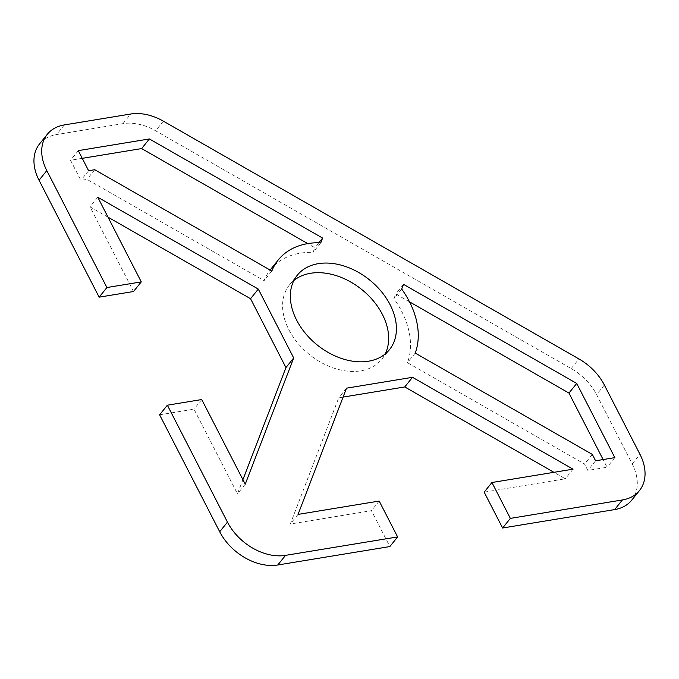 <?xml version="1.0" encoding="UTF-8"?>
<svg xmlns="http://www.w3.org/2000/svg" width="679" height="679" viewBox="0 0 679 679"><rect width="100%" height="100%" fill="white"/><g stroke="black" fill="none" stroke-linecap="round" stroke-linejoin="round"><path stroke-width="0.51" stroke-dasharray="3.4 2.55" d="M159.607 414.818L193.982 409.165L237.48 493.82L242.921 479.663M108.003 217.161L90.01 206.857L133.517 291.512M631.699 500.194A47.92 33.763 38.9 0 0 632.2 463.901L596.603 394.643A47.92 33.763 38.9 0 0 571.192 368.561L155.627 130.792A47.92 33.763 38.9 0 0 122.95 123.637L56.578 134.552A47.92 33.763 38.9 0 0 39.543 143.94M484.169 492.139L565.293 478.797L553.954 472.312M343.09 397.088L338.753 397.801L290.289 524.035L371.421 510.684L389.856 546.561M293.88 280.478A59.243 41.75 38.9 0 0 289.492 284.883A59.243 41.75 38.9 0 0 309.42 354.565A59.243 41.75 38.9 0 0 381.742 359.25A59.243 41.75 38.9 0 0 385.12 354.022M409.513 301.841L395.738 293.965L393.939 298.658A83.644 58.937 -141.1 0 1 407.459 362.705L584.543 464.029L587.827 470.42L607.077 467.254L603.122 459.556M82.252 158.343L70.54 160.269L80.86 180.351L86.988 179.349L264.072 280.665A83.644 58.937 -141.1 0 1 270.115 270.055M270.497 269.571A83.644 58.937 -141.1 0 1 313.044 252.376L314.844 247.682L307.74 243.608M271.829 271.04L264.072 280.665M320.802 242.751L313.044 252.376M318.841 242.717L314.844 247.682M78.297 150.636L70.54 160.269M88.618 170.726L80.86 180.351M94.746 169.716L86.988 179.349M595.593 460.795L587.827 470.42M614.843 457.629L607.077 467.254M592.309 454.404L584.543 464.029M415.217 353.08L407.459 362.705M401.696 289.033L393.939 298.658M403.496 284.34L395.738 293.965M298.056 514.402L290.289 524.035M379.179 501.06L371.421 510.684M573.051 469.172L565.293 478.797M346.511 388.176L338.753 397.801M97.768 197.233L90.01 206.857M201.739 399.541L193.982 409.165M245.246 484.186L237.48 493.82M571.192 368.561L578.949 358.936M604.369 385.018L596.603 394.643M632.2 463.901L639.957 454.276M122.95 123.637L130.708 114.013M163.384 121.168L155.627 130.792M64.335 124.928L56.578 134.552M289.492 284.883L297.249 275.258M381.751 359.25L389.508 349.617"/><path stroke-width="1.02" d="M219.699 531.75A47.92 33.763 38.9 0 0 277.787 564.987L389.856 546.561L397.614 536.928L285.553 555.363A47.92 33.763 -141.1 0 1 227.457 522.126L167.365 405.193L159.607 414.818L219.699 531.75L227.457 522.126M242.921 479.663L285.944 367.585L250.551 298.709L108.003 217.161M106.9 287.54L141.274 281.887L133.517 291.512L99.134 297.164L106.9 287.54L46.8 170.607A47.92 33.763 -141.1 0 1 47.301 134.306A47.92 33.763 -141.1 0 1 64.335 124.928L130.708 114.013A47.92 33.763 -141.1 0 1 163.384 121.168L578.949 358.936A47.92 33.763 -141.1 0 1 604.369 385.018L639.957 454.276A47.92 33.763 -141.1 0 1 639.457 490.569A47.92 33.763 -141.1 0 1 622.422 499.948L510.362 518.383L502.604 528.007L614.665 509.581A47.92 33.763 38.9 0 0 631.699 500.194L639.457 490.569M47.301 134.306L39.543 143.94A47.92 33.763 38.9 0 0 39.042 180.232L99.134 297.164M502.604 528.007L484.169 492.139L491.927 482.514L510.362 518.383M553.954 472.312L404.752 386.945L343.09 397.088M385.12 354.022A59.243 41.75 38.9 0 0 370.726 297.886A59.243 41.75 38.9 0 0 310.549 273.281A59.243 41.75 38.9 0 0 293.88 280.478M603.122 459.556L568.951 393.065L409.513 301.841M270.115 270.055A83.644 58.937 -141.1 0 1 270.497 269.571L278.263 259.947A83.644 58.937 38.9 0 0 271.829 271.04L94.746 169.716L88.618 170.726L78.297 150.636L149.388 138.949L322.601 238.049L320.802 242.751A83.644 58.937 38.9 0 0 278.263 259.947M307.74 243.608L141.631 148.574L82.252 158.343M397.614 536.928L379.179 501.06L298.056 514.402L346.511 388.176L412.509 377.312L573.051 469.172L491.927 482.514M141.274 281.887L97.768 197.233L258.309 289.084L293.701 357.96L245.246 484.186L201.739 399.541L167.365 405.193M614.843 457.629L595.593 460.795L592.309 454.404L415.217 353.08A83.644 58.937 38.9 0 0 401.696 289.033L403.496 284.34L576.717 383.44L614.843 457.629M368.451 361.22A59.243 41.75 -141.1 0 1 305.414 333.355A59.243 41.75 -141.1 0 1 297.258 275.258A59.243 41.75 -141.1 0 1 318.307 263.656A59.243 41.75 -141.1 0 1 381.343 291.52A59.243 41.75 -141.1 0 1 389.508 349.617A59.243 41.75 -141.1 0 1 368.451 361.22M322.601 238.049L318.841 242.717M149.388 138.949L141.631 148.574M576.717 383.44L568.951 393.065M412.509 377.312L404.752 386.945M293.701 357.96L285.944 367.585M258.309 289.084L250.551 298.709M277.787 564.987L285.553 555.363M622.422 499.948L614.665 509.581M39.042 180.232L46.8 170.607"/></g></svg>
